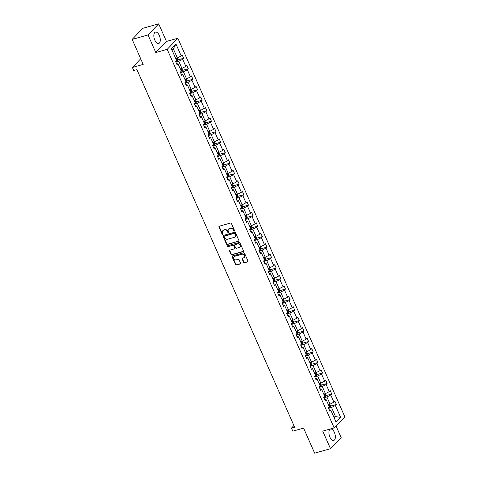 <?xml version="1.0" encoding="UTF-8"?>
<svg xmlns="http://www.w3.org/2000/svg" width="477" height="477" viewBox="0 0 477 477"><rect width="100%" height="100%" fill="white"/><g stroke="black" fill="none" stroke-linecap="round" stroke-linejoin="round"><path stroke-width="0.72" d="M234.29 231.13A0.519 0.435 -136.2 0 0 234.523 230.546L231.428 223.534A0.745 0.62 -136.2 0 0 230.51 223.045L219.295 226.193A0.745 0.62 -136.2 0 0 218.967 227.028L222.055 234.04A0.519 0.435 -136.2 0 0 222.932 233.796L222.532 232.889A2.379 1.991 -136.2 0 1 222.807 230.683A2.379 1.991 -136.2 0 1 223.594 230.218L224.524 229.956A2.379 1.991 -136.2 0 1 227.451 231.506L227.851 232.418A0.519 0.435 -136.2 0 0 228.727 232.174L228.322 231.262A2.379 1.991 -136.2 0 1 228.602 229.055A2.379 1.991 -136.2 0 1 229.389 228.59L230.319 228.328A2.379 1.991 -136.2 0 1 233.247 229.884L233.647 230.79A0.519 0.435 -136.2 0 0 234.29 231.13M334.383 432.4A5.909 2.91 74.3 0 0 330.537 429.05A5.909 2.91 74.3 0 0 329.887 437.081A5.909 2.91 74.3 0 0 333.733 440.432A5.909 2.91 74.3 0 0 334.383 432.4M159.312 35.465A5.909 2.91 74.3 0 0 155.472 32.114A5.909 2.91 74.3 0 0 154.816 40.146A5.909 2.91 74.3 0 0 158.662 43.496A5.909 2.91 74.3 0 0 159.312 35.465M132.159 39.4L142.82 28.304L158.686 23.85L148.025 34.952L132.159 39.4L143.189 64.419L132.397 67.448L133.751 70.507L136.923 69.618L294.637 427.207L291.465 428.102L292.812 431.16L303.605 428.131L314.641 453.15L330.513 448.696L341.174 437.6L336.046 425.967M243.586 262.29A0.745 0.62 -136.2 0 0 244.498 262.779L247.646 261.897A0.745 0.62 -136.2 0 0 247.98 261.062L244.546 253.269A0.745 0.62 -136.2 0 0 243.628 252.786L232.412 255.934A0.745 0.62 -136.2 0 0 232.078 256.769L235.519 264.556A0.745 0.62 -136.2 0 0 236.431 265.039L240.229 263.978A0.745 0.62 -136.2 0 0 240.563 263.143L239.096 259.804A0.745 0.62 -136.2 0 0 238.178 259.321L236.294 259.852A1.991 1.664 -136.2 0 1 234.07 258.939A1.991 1.664 -136.2 0 1 234.082 256.704A1.991 1.664 -136.2 0 1 234.738 256.316L242.119 254.247A1.991 1.664 -136.2 0 1 244.349 255.159A1.991 1.664 -136.2 0 1 244.337 257.389A1.991 1.664 -136.2 0 1 243.681 257.777L242.447 258.123A0.745 0.62 -136.2 0 0 242.113 258.957L243.586 262.29L243.872 261.992A0.745 0.62 -136.2 0 0 244.79 262.481L247.933 261.593A0.745 0.62 -136.2 0 0 248.004 261.569M148.025 34.952L155.782 52.536L167.212 49.334L334.18 427.905L322.756 431.113L330.513 448.696M238.589 241.368A0.745 0.62 -136.2 0 0 238.923 240.527L235.489 232.74A0.745 0.62 -136.2 0 0 234.577 232.257L223.355 235.399A0.745 0.62 -136.2 0 0 223.027 236.234L226.462 244.027A0.745 0.62 -136.2 0 0 227.374 244.51L238.882 241.064A0.745 0.62 -136.2 0 0 238.953 241.04M240.014 243.008L243.449 250.795A0.745 0.62 -136.2 0 1 243.121 251.629L231.905 254.778A0.745 0.62 -136.2 0 1 230.987 254.289L229.52 250.956A0.745 0.62 -136.2 0 1 229.848 250.121L234.398 248.845A0.745 0.62 -136.2 0 0 234.732 248.01L233.754 245.798A0.745 0.62 -136.2 0 0 232.842 245.315L228.107 246.645A0.519 0.435 -136.2 0 1 227.696 245.721L239.102 242.519A0.745 0.62 -136.2 0 1 240.014 243.008M329.231 409.767L330.847 410.232L329.881 411.24L328.397 407.877L329.363 406.869L326.214 399.738L325.254 400.746L323.77 397.383L324.736 396.375L321.587 389.25L320.622 390.252L319.143 386.889L320.109 385.887L316.961 378.756L315.995 379.764L314.516 376.401L315.482 375.393L312.334 368.268L311.368 369.27L309.889 365.907L310.849 364.905L307.707 357.774L306.741 358.782L305.256 355.419L306.222 354.411L303.08 347.28L302.114 348.288L300.629 344.925L301.595 343.917L298.453 336.792L297.487 337.794L296.002 334.431L296.968 333.429L293.826 326.298L292.86 327.305L291.375 323.943L292.341 322.935L289.199 315.81L288.233 316.811L286.749 313.449L287.714 312.447L284.572 305.316L283.606 306.323L282.122 302.961L283.088 301.953L279.945 294.822L278.979 295.829L277.495 292.467L278.461 291.459L275.318 284.334L274.353 285.335L272.868 281.973L273.834 280.971L270.686 273.84L269.726 274.847L268.241 271.485L269.207 270.477L266.059 263.352L265.099 264.353L263.614 260.991L264.58 259.989L261.432 252.858L260.466 253.865L258.987 250.503L259.953 249.495L256.805 242.364L255.839 243.371L254.36 240.009L255.32 239.001L252.178 231.876L251.212 232.877L249.733 229.515L250.693 228.513L247.551 221.382L246.585 222.389L245.1 219.026L246.066 218.019L242.924 210.894L241.958 211.895L240.474 208.532L241.44 207.531L238.297 200.4L237.331 201.401L235.847 198.044L236.813 197.037L233.67 189.906L232.704 190.913L231.22 187.55L232.186 186.543L229.043 179.418L228.078 180.419L226.593 177.056L227.559 176.055L224.417 168.924L223.451 169.931L221.966 166.568L222.932 165.561L219.79 158.436L218.824 159.437L217.339 156.074L218.305 155.073L215.163 147.942L214.197 148.943L212.712 145.58L213.678 144.579L210.53 137.448L209.57 138.455L208.085 135.092L209.051 134.085L205.903 126.96L204.937 127.961L203.458 124.598L204.424 123.597L201.276 116.466L200.31 117.473L198.831 114.11L199.797 113.103L196.649 105.972L195.683 106.979L194.205 103.616L195.165 102.609L192.022 95.483L191.056 96.485L189.578 93.122L190.538 92.121L187.395 84.989L186.429 85.997L184.945 82.634L185.911 81.627L182.769 74.501L181.803 75.503L180.318 72.14L181.284 71.139L178.142 64.007L177.176 65.015L175.691 61.652L176.657 60.645L171.41 48.743L175.959 44.003L181.212 55.904L182.178 54.903L183.657 58.266L182.691 59.267L185.839 66.398L186.805 65.391L188.284 68.754L187.324 69.761L190.466 76.886L191.432 75.885L192.911 79.248L191.951 80.249L195.093 87.38L196.059 86.373L197.544 89.736L196.578 90.743L199.72 97.874L200.686 96.867L202.17 100.23L201.205 101.231L204.347 108.362L205.313 107.361L206.797 110.724L205.831 111.725L208.974 118.856L209.94 117.849L211.424 121.212L210.458 122.219L213.601 129.345L214.567 128.343L216.051 131.706L215.085 132.707L218.227 139.839L219.193 138.831L220.678 142.194L219.712 143.201L222.854 150.333L223.82 149.325L225.305 152.688L224.339 153.695L227.481 160.821L228.447 159.819L229.932 163.182L228.966 164.183L232.114 171.315L233.074 170.307L234.559 173.67L233.593 174.677L236.741 181.803L237.707 180.801L239.186 184.164L238.22 185.165L241.368 192.297L242.334 191.289L243.813 194.652L242.847 195.659L245.995 202.791L246.961 201.783L248.439 205.146L247.48 206.153L250.622 213.279L251.588 212.277L253.072 215.64L252.106 216.641L255.249 223.773L256.215 222.765L257.699 226.128L256.733 227.135L259.876 234.261L260.841 233.259L262.326 236.622L261.36 237.624L264.502 244.755L265.468 243.747L266.953 247.11L265.987 248.118L269.129 255.249L270.095 254.241L271.58 257.604L270.614 258.612L273.756 265.737L274.722 264.735L276.207 268.098L275.241 269.1L278.383 276.231L279.349 275.223L280.834 278.586L279.868 279.594L283.01 286.719L283.976 285.717L285.461 289.08L284.495 290.082L287.643 297.213L288.603 296.205L290.088 299.568L289.122 300.576L292.27 307.707L293.23 306.699L294.714 310.062L293.749 311.07L296.897 318.195L297.863 317.193L299.341 320.556L298.375 321.558L301.524 328.689L302.49 327.681L303.968 331.044L303.002 332.052L306.151 339.177L307.116 338.175L308.595 341.538L307.635 342.54L310.777 349.671L311.743 348.669L313.228 352.026L312.262 353.034L315.404 360.165L316.37 359.157L317.855 362.52L316.889 363.528L320.031 370.653L320.997 369.651L322.482 373.014L321.516 374.016L324.658 381.147L325.624 380.139L327.109 383.502L326.143 384.51L329.285 391.641L330.251 390.633L331.736 393.996L330.77 394.998L333.912 402.129L334.878 401.127L336.363 404.49L335.397 405.492L340.65 417.399L336.094 422.139L330.847 410.232M167.212 49.334L177.873 38.232L344.841 416.803L334.18 427.905M323.966 397.83L326.894 397.007L330.036 404.138L328.361 404.609M330.036 404.138L333.912 402.129M326.894 397.007L330.77 394.998M324.604 399.273L326.214 399.738M319.34 387.336L322.267 386.519L325.409 393.644L323.734 394.115M325.409 393.644L329.285 391.641M322.267 386.519L326.143 384.51M319.978 388.779L321.587 389.25M314.713 376.848L317.64 376.025L320.782 383.156L319.107 383.621M320.782 383.156L324.658 381.147M317.64 376.025L321.516 374.016M315.345 378.291L316.961 378.756M310.086 366.354L313.013 365.531L316.156 372.662L314.48 373.133M316.156 372.662L320.031 370.653M313.013 365.531L316.889 363.528M310.718 367.797L312.334 368.268M305.459 355.866L308.386 355.043L311.529 362.168L309.853 362.639M311.529 362.168L315.404 360.165M308.386 355.043L312.262 353.034M306.091 357.309L307.707 357.774M300.826 345.372L303.754 344.549L306.902 351.68L305.226 352.151M306.902 351.68L310.777 349.671M303.754 344.549L307.635 342.54M301.464 346.815L303.08 347.28M296.199 334.878L299.127 334.061L302.275 341.186L300.599 341.657M302.275 341.186L306.151 339.177M299.127 334.061L303.002 332.052M296.837 336.321L298.453 336.792M291.572 324.39L294.5 323.567L297.648 330.698L295.973 331.163M297.648 330.698L301.524 328.689M294.5 323.567L298.375 321.558M292.21 325.833L293.826 326.298M286.945 313.896L289.873 313.073L293.021 320.204L291.346 320.675M293.021 320.204L296.897 318.195M289.873 313.073L293.749 311.07M287.583 315.339L289.199 315.81M282.318 303.408L285.246 302.585L288.388 309.71L286.719 310.181M288.388 309.71L292.27 307.707M285.246 302.585L289.122 300.576M282.956 304.851L284.572 305.316M277.692 292.914L280.619 292.091L283.761 299.222L282.092 299.693M283.761 299.222L287.643 297.213M280.619 292.091L284.495 290.082M278.329 294.357L279.945 294.822M273.065 282.42L275.992 281.603L279.134 288.728L277.465 289.199M279.134 288.728L283.01 286.719M275.992 281.603L279.868 279.594M273.703 283.863L275.318 284.334M268.438 271.932L271.365 271.109L274.508 278.24L272.832 278.705M274.508 278.24L278.383 276.231M271.365 271.109L275.241 269.1M269.076 273.375L270.686 273.84M263.811 261.438L266.738 260.615L269.881 267.746L268.205 268.217M269.881 267.746L273.756 265.737M266.738 260.615L270.614 258.612M264.449 262.881L266.059 263.352M259.184 250.944L262.111 250.127L265.254 257.252L263.578 257.723M265.254 257.252L269.129 255.249M262.111 250.127L265.987 248.118M259.822 252.393L261.432 252.858M254.557 240.456L257.485 239.633L260.627 246.764L258.951 247.235M260.627 246.764L264.502 244.755M257.485 239.633L261.36 237.624M255.189 241.899L256.805 242.364M249.93 229.962L252.858 229.145L256 236.27L254.324 236.741M256 236.27L259.876 234.261M252.858 229.145L256.733 227.135M250.562 231.405L252.178 231.876M245.297 219.474L248.225 218.651L251.373 225.782L249.698 226.247M251.373 225.782L255.249 223.773M248.225 218.651L252.106 216.641M245.935 220.917L247.551 221.382M240.67 208.98L243.598 208.157L246.746 215.288L245.071 215.759M246.746 215.288L250.622 213.279M243.598 208.157L247.48 206.153M241.308 210.423L242.924 210.894M236.043 198.486L238.971 197.669L242.119 204.794L240.444 205.265M242.119 204.794L245.995 202.791M238.971 197.669L242.847 195.659M236.681 199.935L238.297 200.4M231.417 187.998L234.344 187.175L237.492 194.306L235.817 194.771M237.492 194.306L241.368 192.297M234.344 187.175L238.22 185.165M232.055 189.441L233.67 189.906M226.79 177.504L229.717 176.681L232.859 183.812L231.19 184.283M232.859 183.812L236.741 181.803M229.717 176.681L233.593 174.677M227.428 178.947L229.043 179.418M222.163 167.016L225.09 166.193L228.233 173.324L226.563 173.789M228.233 173.324L232.114 171.315M225.09 166.193L228.966 164.183M222.801 168.459L224.417 168.924M217.536 156.522L220.463 155.699L223.606 162.83L221.936 163.301M223.606 162.83L227.481 160.821M220.463 155.699L224.339 153.695M218.174 157.965L219.79 158.436M212.909 146.028L215.837 145.211L218.979 152.336L217.309 152.807M218.979 152.336L222.854 150.333M215.837 145.211L219.712 143.201M213.547 147.471L215.163 147.942M208.282 135.54L211.21 134.717L214.352 141.848L212.676 142.313M214.352 141.848L218.227 139.839M211.21 134.717L215.085 132.707M208.92 136.982L210.53 137.448M203.655 125.046L206.583 124.223L209.725 131.354L208.05 131.825M209.725 131.354L213.601 129.345M206.583 124.223L210.458 122.219M204.293 126.488L205.903 126.96M199.028 114.558L201.956 113.735L205.098 120.86L203.423 121.331M205.098 120.86L208.974 118.856M201.956 113.735L205.831 111.725M199.66 116L201.276 116.466M194.401 104.064L197.329 103.241L200.471 110.372L198.796 110.843M200.471 110.372L204.347 108.362M197.329 103.241L201.205 101.231M195.033 105.506L196.649 105.972M189.774 93.57L192.702 92.753L195.844 99.878L194.169 100.349M195.844 99.878L199.72 97.874M192.702 92.753L196.578 90.743M190.406 95.012L192.022 95.483M185.142 83.081L188.069 82.259L191.217 89.39L189.542 89.855M191.217 89.39L195.093 87.38M188.069 82.259L191.951 80.249M185.78 84.524L187.395 84.989M180.515 72.587L183.442 71.765L186.59 78.896L184.915 79.367M186.59 78.896L190.466 76.886M183.442 71.765L187.324 69.761M181.153 74.03L182.769 74.501M175.888 62.099L178.815 61.277L181.964 68.402L180.288 68.873M181.964 68.402L185.839 66.398M178.815 61.277L182.691 59.267M176.526 63.542L178.142 64.007M175.959 44.003L173.33 48.833L177.337 57.914L175.661 58.385M177.337 57.914L181.212 55.904M155.782 52.536L166.443 41.439L158.686 23.85M166.443 41.439L177.873 38.232M140.709 58.796L132.397 67.448M293.91 425.556L291.465 428.102M334.234 417.924L335.528 416.582L331.521 407.501L328.593 408.324M333.852 417.047L335.528 416.582L340.65 417.399M173.33 48.833L172.042 50.174M331.521 407.501L335.397 405.492M177.808 59.905L183.657 58.266M182.435 70.393L188.284 68.754M187.062 80.887L192.911 79.248M191.688 91.381L197.544 89.736M196.315 101.869L202.17 100.23M200.942 112.363L206.797 110.724M205.569 122.851L211.424 121.212M210.202 133.345L216.051 131.706M214.829 143.839L220.678 142.194M219.456 154.327L225.305 152.688M224.083 164.821L229.932 163.182M228.71 175.309L234.559 173.67M233.336 185.803L239.186 184.164M237.963 196.297L243.813 194.652M242.59 206.785L248.439 205.146M247.217 217.279L253.072 215.64M251.844 227.767L257.699 226.128M256.471 238.261L262.326 236.622M261.098 248.755L266.953 247.11M265.725 259.244L271.58 257.604M270.358 269.738L276.207 268.098M274.985 280.232L280.834 278.586M279.611 290.72L285.461 289.08M284.238 301.214L290.088 299.568M288.865 311.702L294.714 310.062M293.492 322.196L299.341 320.556M298.119 332.69L303.968 331.044M302.746 343.178L308.595 341.538M307.373 353.672L313.228 352.026M312 364.16L317.855 362.52M316.627 374.654L322.482 373.014M321.254 385.148L327.109 383.502M325.88 395.636L331.736 393.996M330.513 406.13L336.363 404.49M234.559 230.832A0.519 0.435 -136.2 0 1 233.939 230.492L233.533 229.58A2.379 1.991 -136.2 0 0 230.612 228.03L230.319 228.328M228.757 228.912A2.379 1.991 -136.2 0 1 228.888 228.757A2.379 1.991 -136.2 0 1 229.675 228.292L230.612 228.03M222.962 230.54A2.379 1.991 -136.2 0 1 223.093 230.379A2.379 1.991 -136.2 0 1 223.88 229.92L224.816 229.658A2.379 1.991 -136.2 0 1 227.744 231.208L228.143 232.114A0.519 0.435 -136.2 0 0 228.763 232.46M219.223 226.217A0.745 0.62 -136.2 0 0 219.253 226.73L222.348 233.742A0.519 0.435 -136.2 0 0 222.968 234.088M223.29 235.423A0.745 0.62 -136.2 0 0 223.314 235.936L226.748 243.723A0.745 0.62 -136.2 0 0 227.666 244.212L238.882 241.064M234.934 233.712A0.519 0.435 -136.2 0 0 234.296 233.372L224.452 236.133A0.519 0.435 -136.2 0 0 224.22 236.717L224.643 237.677A2.379 1.991 -136.2 0 0 227.565 239.227L234.296 237.343A2.379 1.991 -136.2 0 0 235.083 236.878A2.379 1.991 -136.2 0 0 235.358 234.666L234.934 233.712L235.227 233.414A0.519 0.435 -136.2 0 0 234.583 233.074L234.296 233.372M224.47 236.109A0.519 0.435 -136.2 0 1 224.739 235.835L234.583 233.074M235.215 236.717A2.379 1.991 -136.2 0 0 235.37 236.574A2.379 1.991 -136.2 0 0 235.644 234.368L235.358 234.666M235.227 233.414L235.644 234.368M229.783 250.145A0.745 0.62 -136.2 0 0 229.807 250.658L231.279 253.991A0.745 0.62 -136.2 0 0 232.192 254.479L243.407 251.331A0.745 0.62 -136.2 0 0 243.479 251.307M234.756 248.523A0.745 0.62 -136.2 0 0 235.018 247.712L234.046 245.5A0.745 0.62 -136.2 0 0 233.128 245.017L228.107 246.645M227.714 245.715A0.519 0.435 -136.2 0 0 228.394 246.341M239.12 247.521A1.991 1.664 -136.2 0 0 239.776 247.134A1.991 1.664 -136.2 0 0 239.788 244.904A1.991 1.664 -136.2 0 0 237.564 243.991L234.958 244.719A0.745 0.62 -136.2 0 0 234.63 245.554L235.602 247.766A0.745 0.62 -136.2 0 0 236.52 248.255L239.12 247.521M239.907 246.973A1.991 1.664 -136.2 0 0 240.062 246.836A1.991 1.664 -136.2 0 0 240.074 244.6A1.991 1.664 -136.2 0 0 237.85 243.693L237.564 243.991M234.893 244.743A0.745 0.62 -136.2 0 1 235.25 244.421L237.85 243.693M242.376 258.146A0.745 0.62 -136.2 0 0 242.405 258.659L243.872 261.992M244.468 257.228A1.991 1.664 -136.2 0 0 244.623 257.091A1.991 1.664 -136.2 0 0 244.635 254.855A1.991 1.664 -136.2 0 0 242.411 253.949L242.119 254.247M234.237 256.566A1.991 1.664 -136.2 0 1 234.368 256.405A1.991 1.664 -136.2 0 1 235.024 256.018L242.411 253.949M232.341 255.958A0.745 0.62 -136.2 0 0 232.371 256.465L235.805 264.258A0.745 0.62 -136.2 0 0 236.717 264.741L240.521 263.674A0.745 0.62 -136.2 0 0 240.593 263.65M177.098 57.979L177.855 59.697L177.575 60.967A2.009 0.489 156.2 0 1 176.192 61.831L175.84 61.986M176.43 60.126A2.009 0.489 -23.8 0 0 176.717 59.935L176.359 59.13A2.009 0.489 156.2 0 1 176.073 59.321M181.725 68.473L182.482 70.185L182.202 71.461A2.009 0.489 156.2 0 1 180.819 72.319L180.467 72.48M181.057 70.62A2.009 0.489 -23.8 0 0 181.343 70.429L180.986 69.618A2.009 0.489 156.2 0 1 180.7 69.809M186.352 78.961L187.109 80.679L186.829 81.949A2.009 0.489 156.2 0 1 185.446 82.813L185.094 82.974M185.684 81.108A2.009 0.489 -23.8 0 0 185.97 80.917L185.613 80.112A2.009 0.489 156.2 0 1 185.326 80.303M190.979 89.455L191.736 91.167L191.456 92.443A2.009 0.489 156.2 0 1 190.073 93.307L189.727 93.462M190.311 91.602A2.009 0.489 -23.8 0 0 190.597 91.411L190.24 90.606A2.009 0.489 156.2 0 1 189.953 90.797M195.606 99.943L196.363 101.661L196.083 102.931A2.009 0.489 156.2 0 1 194.699 103.795L194.354 103.956M194.938 102.096A2.009 0.489 -23.8 0 0 195.224 101.905L194.866 101.094A2.009 0.489 156.2 0 1 194.58 101.285M200.233 110.437L200.99 112.155L200.71 113.425A2.009 0.489 156.2 0 1 199.326 114.289L198.981 114.444M199.565 112.584A2.009 0.489 -23.8 0 0 199.851 112.393L199.499 111.588A2.009 0.489 156.2 0 1 199.213 111.779M204.86 120.931L205.617 122.643L205.337 123.919A2.009 0.489 156.2 0 1 203.953 124.777L203.607 124.938M204.192 123.078A2.009 0.489 -23.8 0 0 204.478 122.887L204.126 122.076A2.009 0.489 156.2 0 1 203.84 122.273M209.486 131.419L210.244 133.137L209.963 134.407A2.009 0.489 156.2 0 1 208.58 135.271L208.234 135.432M208.819 133.566A2.009 0.489 -23.8 0 0 209.105 133.375L208.753 132.57A2.009 0.489 156.2 0 1 208.467 132.761M214.113 141.913L214.871 143.625L214.59 144.901A2.009 0.489 156.2 0 1 213.207 145.765L212.861 145.92M213.446 144.06A2.009 0.489 -23.8 0 0 213.732 143.869L213.38 143.064A2.009 0.489 156.2 0 1 213.094 143.255M218.746 152.401L219.498 154.119L219.217 155.395A2.009 0.489 156.2 0 1 217.834 156.253L217.488 156.414M218.078 154.554A2.009 0.489 -23.8 0 0 218.365 154.363L218.007 153.552A2.009 0.489 156.2 0 1 217.721 153.743M223.373 162.895L224.124 164.613L223.85 165.883A2.009 0.489 156.2 0 1 222.467 166.747L222.115 166.902M222.705 165.042A2.009 0.489 -23.8 0 0 222.992 164.851L222.634 164.046A2.009 0.489 156.2 0 1 222.348 164.237M228 173.389L228.757 175.101L228.477 176.377A2.009 0.489 156.2 0 1 227.094 177.235L226.742 177.396M227.332 175.536A2.009 0.489 -23.8 0 0 227.618 175.345L227.261 174.534A2.009 0.489 156.2 0 1 226.974 174.731M232.627 183.878L233.384 185.595L233.104 186.865A2.009 0.489 156.2 0 1 231.721 187.729L231.369 187.89M231.959 186.03A2.009 0.489 -23.8 0 0 232.245 185.833L231.888 185.028A2.009 0.489 156.2 0 1 231.601 185.219M237.254 194.372L238.011 196.083L237.731 197.359A2.009 0.489 156.2 0 1 236.348 198.223L235.996 198.378M236.586 196.518A2.009 0.489 -23.8 0 0 236.872 196.327L236.514 195.522A2.009 0.489 156.2 0 1 236.228 195.713M241.881 204.86L242.638 206.577L242.358 207.853A2.009 0.489 156.2 0 1 240.974 208.711L240.623 208.872M241.213 207.012A2.009 0.489 -23.8 0 0 241.499 206.821L241.141 206.01A2.009 0.489 156.2 0 1 240.855 206.201M246.508 215.354L247.265 217.071L246.985 218.341A2.009 0.489 156.2 0 1 245.601 219.205L245.25 219.36M245.84 217.5A2.009 0.489 -23.8 0 0 246.126 217.309L245.768 216.504A2.009 0.489 156.2 0 1 245.482 216.695M251.135 225.848L251.892 227.559L251.612 228.835A2.009 0.489 156.2 0 1 250.228 229.693L249.882 229.854M250.467 227.994A2.009 0.489 -23.8 0 0 250.753 227.803L250.395 226.998A2.009 0.489 156.2 0 1 250.109 227.189M255.761 236.336L256.519 238.053L256.238 239.323A2.009 0.489 156.2 0 1 254.855 240.187L254.509 240.348M255.094 238.488A2.009 0.489 -23.8 0 0 255.38 238.291L255.022 237.486A2.009 0.489 156.2 0 1 254.742 237.677M260.388 246.83L261.146 248.547L260.865 249.817A2.009 0.489 156.2 0 1 259.482 250.681L259.136 250.836M259.721 248.976A2.009 0.489 -23.8 0 0 260.007 248.785L259.655 247.98A2.009 0.489 156.2 0 1 259.369 248.171M265.015 257.324L265.772 259.035L265.492 260.311A2.009 0.489 156.2 0 1 264.109 261.169L263.763 261.33M264.347 259.47A2.009 0.489 -23.8 0 0 264.634 259.279L264.282 258.468A2.009 0.489 156.2 0 1 263.996 258.659M269.642 267.812L270.399 269.529L270.119 270.799A2.009 0.489 156.2 0 1 268.736 271.663L268.39 271.818M268.974 269.958A2.009 0.489 -23.8 0 0 269.261 269.767L268.909 268.962A2.009 0.489 156.2 0 1 268.623 269.153M274.269 278.306L275.026 280.017L274.746 281.293A2.009 0.489 156.2 0 1 273.363 282.151L273.017 282.312M273.607 280.452A2.009 0.489 -23.8 0 0 273.893 280.261L273.536 279.456A2.009 0.489 156.2 0 1 273.249 279.647M278.902 288.794L279.653 290.511L279.373 291.781A2.009 0.489 156.2 0 1 277.99 292.645L277.644 292.806M278.234 290.946A2.009 0.489 -23.8 0 0 278.52 290.755L278.163 289.944A2.009 0.489 156.2 0 1 277.876 290.135M283.529 299.288L284.286 301.005L284.006 302.275A2.009 0.489 156.2 0 1 282.623 303.139L282.271 303.294M282.861 301.434A2.009 0.489 -23.8 0 0 283.147 301.243L282.789 300.438A2.009 0.489 156.2 0 1 282.503 300.629M288.156 309.782L288.913 311.493L288.633 312.769A2.009 0.489 156.2 0 1 287.249 313.627L286.898 313.788M287.488 311.928A2.009 0.489 -23.8 0 0 287.774 311.737L287.416 310.926A2.009 0.489 156.2 0 1 287.13 311.117M292.783 320.27L293.54 321.987L293.26 323.257A2.009 0.489 156.2 0 1 291.876 324.121L291.525 324.282M292.115 322.416A2.009 0.489 -23.8 0 0 292.401 322.225L292.043 321.42A2.009 0.489 156.2 0 1 291.757 321.611M297.409 330.764L298.167 332.475L297.887 333.751A2.009 0.489 156.2 0 1 296.503 334.615L296.151 334.771M296.742 332.91A2.009 0.489 -23.8 0 0 297.028 332.719L296.67 331.914A2.009 0.489 156.2 0 1 296.384 332.105M302.036 341.252L302.794 342.969L302.513 344.239A2.009 0.489 156.2 0 1 301.13 345.104L300.778 345.265M301.369 343.404A2.009 0.489 -23.8 0 0 301.655 343.213L301.297 342.403A2.009 0.489 156.2 0 1 301.011 342.593M306.663 351.746L307.421 353.463L307.14 354.733A2.009 0.489 156.2 0 1 305.757 355.598L305.405 355.753M305.995 353.892A2.009 0.489 -23.8 0 0 306.282 353.701L305.924 352.897A2.009 0.489 156.2 0 1 305.638 353.087M311.29 362.24L312.047 363.951L311.767 365.227A2.009 0.489 156.2 0 1 310.384 366.086L310.038 366.247M310.622 364.386A2.009 0.489 -23.8 0 0 310.909 364.195L310.551 363.385A2.009 0.489 156.2 0 1 310.265 363.575M315.917 372.728L316.674 374.445L316.394 375.715A2.009 0.489 156.2 0 1 315.011 376.58L314.665 376.741M315.249 374.874A2.009 0.489 -23.8 0 0 315.536 374.683L315.184 373.879A2.009 0.489 156.2 0 1 314.898 374.069M320.544 383.222L321.301 384.933L321.021 386.209A2.009 0.489 156.2 0 1 319.638 387.074L319.292 387.229M319.876 385.368A2.009 0.489 -23.8 0 0 320.162 385.177L319.811 384.373A2.009 0.489 156.2 0 1 319.524 384.563M325.171 393.71L325.928 395.427L325.648 396.697A2.009 0.489 156.2 0 1 324.265 397.562L323.919 397.723M324.503 395.862A2.009 0.489 -23.8 0 0 324.789 395.671L324.438 394.861A2.009 0.489 156.2 0 1 324.151 395.051M329.798 404.204L330.555 405.921L330.275 407.191A2.009 0.489 156.2 0 1 328.892 408.056L328.546 408.211M329.13 406.35A2.009 0.489 -23.8 0 0 329.416 406.16L329.064 405.355A2.009 0.489 156.2 0 1 328.778 405.545M233.533 229.58L233.247 229.884M229.675 228.292L229.389 228.59M228.143 232.114L227.851 232.418M227.744 231.208L227.451 231.506M224.816 229.658L224.524 229.956M223.88 229.92L223.594 230.218M222.348 233.742L222.055 234.04M219.253 226.73L218.967 227.028M233.939 230.492L233.647 230.79M227.666 244.212L227.374 244.51M226.748 243.723L226.462 244.027M223.314 235.936L223.027 236.234M224.739 235.835L224.452 236.133M243.407 251.331L243.121 251.629M232.192 254.479L231.905 254.778M231.279 253.991L230.987 254.289M229.807 250.658L229.52 250.956M235.018 247.712L234.732 248.01M234.046 245.5L233.754 245.798M233.128 245.017L232.842 245.315M235.25 244.421L234.958 244.719M242.405 258.659L242.113 258.957M235.024 256.018L234.738 256.316M240.521 263.674L240.229 263.978M236.717 264.741L236.431 265.039M235.805 264.258L235.519 264.556M232.371 256.465L232.078 256.769M247.933 261.593L247.646 261.897M244.79 262.481L244.498 262.779M177.581 60.937L176.365 58.182M176.192 61.831L175.977 61.354M176.389 60.03L176.717 59.935M182.208 71.425L180.998 68.676M180.819 72.319L180.604 71.842M181.016 70.518L181.343 70.429M186.835 81.919L185.625 79.17M185.446 82.813L185.237 82.336M185.642 81.012L185.97 80.917M191.462 92.413L190.251 89.658M190.073 93.307L189.864 92.824M190.269 91.501L190.597 91.411M196.089 102.901L194.878 100.152M194.699 103.795L194.491 103.318M194.896 101.995L195.224 101.905M200.716 113.395L199.505 110.64M199.326 114.289L199.118 113.812M199.523 112.489L199.851 112.393M205.343 123.883L204.132 121.134M203.953 124.777L203.745 124.3M204.15 122.977L204.478 122.887M209.975 134.377L208.759 131.628M208.58 135.271L208.371 134.794M208.777 133.471L209.105 133.375M214.602 144.871L213.386 142.116M213.207 145.765L212.998 145.282M213.404 143.965L213.732 143.869M219.229 155.359L218.013 152.61M217.834 156.253L217.625 155.776M218.031 154.453L218.365 154.363M223.856 165.853L222.64 163.098M222.467 166.747L222.252 166.27M222.658 164.947L222.992 164.851M228.483 176.341L227.267 173.592M227.094 177.235L226.879 176.758M227.285 175.435L227.618 175.345M233.11 186.835L231.894 184.086M231.721 187.729L231.506 187.252M231.911 185.929L232.245 185.833M237.737 197.329L236.52 194.574M236.348 198.223L236.133 197.74M236.544 196.423L236.872 196.327M242.364 207.817L241.153 205.068M240.974 208.711L240.76 208.234M241.171 206.911L241.499 206.821M246.991 218.311L245.78 215.556M245.601 219.205L245.393 218.728M245.798 217.405L246.126 217.309M251.617 228.799L250.407 226.05M250.228 229.693L250.02 229.216M250.425 227.893L250.753 227.803M256.244 239.293L255.034 236.544M254.855 240.187L254.646 239.71M255.052 238.387L255.38 238.291M260.871 249.787L259.661 247.032M259.482 250.681L259.273 250.198M259.679 248.881L260.007 248.785M265.498 260.275L264.288 257.526M264.109 261.169L263.9 260.692M264.306 259.369L264.634 259.279M270.131 270.769L268.915 268.014M268.736 271.663L268.527 271.186M268.933 269.863L269.261 269.767M274.758 281.257L273.542 278.508M273.363 282.151L273.154 281.674M273.559 280.351L273.893 280.261M279.385 291.751L278.169 289.002M277.99 292.645L277.781 292.168M278.186 290.845L278.52 290.755M284.012 302.245L282.795 299.49M282.623 303.139L282.408 302.656M282.813 301.339L283.147 301.243M288.639 312.733L287.422 309.984M287.249 313.627L287.035 313.151M287.44 311.827L287.774 311.737M293.266 323.227L292.049 320.472M291.876 324.121L291.662 323.644M292.073 322.321L292.401 322.225M297.892 333.715L296.682 330.966M296.503 334.615L296.289 334.133M296.7 332.809L297.028 332.719M302.519 344.209L301.309 341.46M301.13 345.104L300.921 344.627M301.327 343.303L301.655 343.213M307.146 354.703L305.936 351.948M305.757 355.598L305.548 355.121M305.954 353.797L306.282 353.701M311.773 365.191L310.563 362.442M310.384 366.086L310.175 365.609M310.581 364.285L310.909 364.195M316.4 375.685L315.19 372.936M315.011 376.58L314.802 376.103M315.208 374.779L315.536 374.683M321.027 386.179L319.817 383.425M319.638 387.074L319.429 386.591M319.834 385.267L320.162 385.177M325.654 396.667L324.443 393.919M324.265 397.562L324.056 397.085M324.461 395.761L324.789 395.671M330.287 407.161L329.07 404.407M328.892 408.056L328.683 407.579M329.088 406.255L329.416 406.16M228.888 228.757L228.602 229.055M223.093 230.379L222.807 230.683M224.566 235.936L224.279 236.234M235.37 236.574L235.083 236.878M234.934 248.404L234.642 248.702M240.062 246.836L239.776 247.134M235.006 244.564L234.714 244.868M244.623 257.091L244.337 257.389M234.368 256.405L234.082 256.704"/></g></svg>
